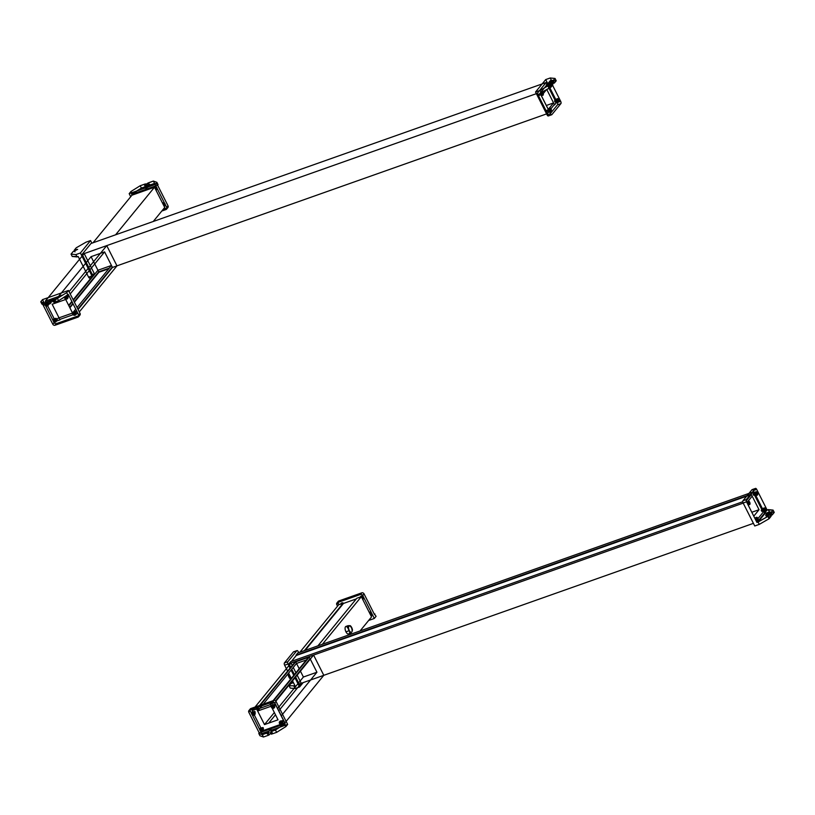 <?xml version="1.0" encoding="UTF-8"?>
<svg xmlns="http://www.w3.org/2000/svg" width="815" height="815" viewBox="0 0 815 815"><rect width="100%" height="100%" fill="white"/><g stroke="black" fill="none" stroke-linecap="round" stroke-linejoin="round"><path stroke-width="1.22" d="M154.504 187.226L115.587 234.802L93.042 242.778L131.949 195.203L154.504 187.226L164.722 207.468L153.261 221.486L164.722 207.468L154.504 187.226L131.949 195.203L93.042 242.778L115.587 234.802L154.504 187.226M75.877 254.596L77.058 256.929L72.229 256.46L71.058 254.117L75.877 254.596L80.39 252.996L91.983 275.959L88.601 277.151L78.189 256.531L77.058 256.929L75.877 254.596L71.058 254.117L73.044 251.682L76.895 249.431L74.226 250.246L76.213 247.811L86.044 242.157L76.213 247.811L74.196 250.317L77.649 249.359L73.044 251.682L71.058 254.117L72.229 256.46L78.189 256.531L88.601 277.151L91.983 275.959A1.793 0.825 70.5 0 0 92.604 276.774A1.793 0.825 -109.5 0 1 91.983 275.959L80.39 252.996L90.557 240.557L86.044 242.157L90.557 240.557L91.881 243.196L90.557 240.557L80.39 252.996L75.877 254.596M89.976 277.997A1.793 0.825 -109.5 0 1 89.793 278.129A1.793 0.825 -109.5 0 1 88.601 277.151A1.793 0.825 70.5 0 0 89.976 277.997M74.776 250.949L74.45 250.297L74.776 250.949M74.603 251.01L74.267 250.337M90.974 243.512L546.121 82.529L537.279 93.348L82.132 254.321L90.974 243.512L82.132 254.321L537.279 93.348L547.497 113.58L111.737 267.707L547.497 113.58L549.269 111.421L541.405 95.854L546.712 89.365L554.577 104.931L553.854 105.186L556.339 102.772L546.121 82.529L90.974 243.512M92.36 274.563L82.132 254.321L92.36 274.563L95.243 273.545L92.36 274.563M108.772 268.756L98.208 272.495L108.772 268.756M537.279 93.348L546.121 82.529L556.339 102.772L554.577 104.931L546.712 89.365L541.405 95.854L549.269 111.421L547.497 113.58L537.279 93.348M553.558 102.924L546.274 105.502L553.558 102.924L548.25 109.414L549.076 111.034L554.383 104.544L553.558 102.924L554.383 104.544L549.076 111.034L548.25 109.414L553.558 102.924M550.217 77.985L551.388 80.318L556.217 80.797L555.035 78.454L550.217 77.985L545.704 79.585L548.831 85.769L545.704 79.585L535.536 92.013L540.039 90.424L549.88 84.76L551.062 87.103L541.221 92.757L540.039 90.424L541.221 92.757L540.101 93.154L550.512 113.784L547.13 114.976L535.536 92.013L547.13 114.976L550.512 113.784A1.793 0.825 70.5 0 0 551.704 114.752A1.793 0.825 70.5 0 0 551.887 114.62L560.883 103.627L557.501 104.819L550.033 113.957L557.501 104.819L560.883 103.627A1.793 0.825 70.5 0 0 560.689 101.345L552.438 85.015L560.689 101.345L557.307 102.547L560.689 101.345A1.793 0.825 -109.5 0 1 560.883 103.627L551.887 114.62A1.793 0.825 -109.5 0 1 550.512 113.784L540.101 93.154L550.268 80.716L551.388 80.318L550.217 77.985L555.035 78.454L553.049 80.889L549.198 83.15L551.867 82.335L549.88 84.76L540.039 90.424L535.536 92.013L545.704 79.585L550.217 77.985M548.505 115.812A1.793 0.825 -109.5 0 1 548.322 115.954A1.793 0.825 -109.5 0 1 547.13 114.976A1.793 0.825 70.5 0 0 548.505 115.812M550.818 81.806L550.268 80.716L550.818 81.806M548.974 86.054L557.307 102.547A1.793 0.825 -109.5 0 1 557.501 104.819A1.793 0.825 70.5 0 0 557.307 102.547L548.974 86.054M538.654 94.183L539.245 95.345L538.654 94.183L539.245 95.345L540.905 94.764L539.245 95.345L538.654 94.183L540.314 93.593L538.654 94.183M546.814 110.331L547.405 111.502L546.814 110.331L547.405 111.502L549.066 110.911L547.405 111.502L546.814 110.331L548.475 109.75L546.814 110.331M554.475 100.958L555.066 102.13L554.475 100.958L555.066 102.13L557.735 101.182L557.144 100.021L554.475 100.958L557.144 100.021L557.735 101.182L555.066 102.13L554.475 100.958M546.315 84.811L546.906 85.983L546.315 84.811L546.906 85.983L549.147 85.188L546.906 85.983L546.315 84.811L548.984 83.864L546.315 84.811M541.323 93.236L541.914 94.408L541.323 93.236M549.351 85.066L548.984 83.864L549.351 85.066M550.074 110.555L549.483 109.393L550.074 110.555M551.276 111.278A1.793 0.825 70.5 0 0 551.083 108.996A1.793 0.825 70.5 0 0 549.707 108.161A1.793 0.825 70.5 0 0 549.901 110.443A1.793 0.825 70.5 0 0 551.276 111.278A1.793 0.825 -109.5 0 1 549.901 110.443A1.793 0.825 -109.5 0 1 549.707 108.161L548.994 108.415A1.793 0.825 70.5 0 0 549.188 110.697A1.793 0.825 70.5 0 0 550.563 111.533L551.276 111.278L550.563 111.533A1.793 0.825 70.5 0 0 550.37 109.251A1.793 0.825 70.5 0 0 548.994 108.415L549.707 108.161A1.793 0.825 -109.5 0 1 551.083 108.996A1.793 0.825 -109.5 0 1 551.276 111.278M543.116 95.121A1.793 0.825 70.5 0 0 542.922 92.849A1.793 0.825 70.5 0 0 541.547 92.013A1.793 0.825 70.5 0 0 541.741 94.285A1.793 0.825 70.5 0 0 543.116 95.121A1.793 0.825 -109.5 0 1 541.741 94.285A1.793 0.825 -109.5 0 1 541.547 92.013L540.834 92.268A1.793 0.825 70.5 0 0 540.63 92.961A1.793 0.825 -109.5 0 1 540.834 92.268L541.547 92.013A1.793 0.825 -109.5 0 1 542.922 92.849A1.793 0.825 -109.5 0 1 543.116 95.121L542.403 95.375L543.116 95.121M558.937 101.906A1.793 0.825 70.5 0 0 558.744 99.634A1.793 0.825 70.5 0 0 557.368 98.788A1.793 0.825 70.5 0 0 557.562 101.07A1.793 0.825 70.5 0 0 558.937 101.906A1.793 0.825 -109.5 0 1 557.562 101.07A1.793 0.825 -109.5 0 1 557.368 98.788L556.655 99.043A1.793 0.825 70.5 0 0 556.849 101.325A1.793 0.825 70.5 0 0 558.224 102.16L558.937 101.906L558.224 102.16A1.793 0.825 70.5 0 0 558.03 99.878A1.793 0.825 70.5 0 0 556.655 99.043L557.368 98.788A1.793 0.825 -109.5 0 1 558.744 99.634A1.793 0.825 -109.5 0 1 558.937 101.906M550.777 85.758A1.793 0.825 70.5 0 0 550.889 85.555A1.793 0.825 -109.5 0 1 550.777 85.758A1.793 0.825 -109.5 0 1 550.156 85.82A1.793 0.825 70.5 0 0 550.777 85.758L550.064 86.003L550.777 85.758M549.015 83.201A1.793 0.825 70.5 0 0 549.269 84.607A1.793 0.825 -109.5 0 1 549.015 83.201M548.994 108.415A1.793 0.825 -109.5 0 1 550.37 109.251A1.793 0.825 -109.5 0 1 550.563 111.533A1.793 0.825 -109.5 0 1 549.188 110.697A1.793 0.825 -109.5 0 1 548.994 108.415M548.495 82.896A1.793 0.825 70.5 0 0 548.943 85.595A1.793 0.825 -109.5 0 1 548.495 82.896L548.495 82.896A1.793 0.825 -109.5 0 1 548.811 82.733A1.793 0.825 70.5 0 0 548.495 82.896M549.381 86.033A1.793 0.825 70.5 0 0 550.064 86.003A1.793 0.825 70.5 0 0 550.176 85.809A1.793 0.825 -109.5 0 1 550.064 86.003A1.793 0.825 -109.5 0 1 549.381 86.033M542.403 95.375A1.793 0.825 70.5 0 0 542.209 93.104A1.793 0.825 70.5 0 0 540.834 92.268A1.793 0.825 -109.5 0 1 542.209 93.104A1.793 0.825 -109.5 0 1 542.403 95.375M556.655 99.043A1.793 0.825 -109.5 0 1 558.03 99.878A1.793 0.825 -109.5 0 1 558.224 102.16A1.793 0.825 -109.5 0 1 556.849 101.325A1.793 0.825 -109.5 0 1 556.655 99.043M557.144 100.021L557.735 101.182L557.144 100.021M552.427 83.843L551.643 82.284L549.198 83.15L549.982 84.709L552.427 83.843L549.982 84.709L549.198 83.15L552.519 81.205L553.314 82.763L552.326 83.11L553.314 82.763L552.519 81.205L555.035 78.454L556.217 80.797L554.445 82.957L553.049 80.889L553.833 82.447L553.314 82.763L554.057 82.172L554.19 83.11L552.601 83.67L554.19 83.11L553.793 82.335L554.445 82.957L556.217 80.797L550.268 80.716L540.101 93.154L551.062 87.103L549.88 84.76L551.867 82.335L552.652 83.884L551.643 82.284L552.427 83.843M549.728 84.2L549.982 84.709L549.728 84.2M549.035 85.249A2.241 0.54 153.2 0 1 549.626 83.996A2.241 0.54 -26.8 0 0 549.035 85.249M550.39 84.556A2.241 0.54 -26.8 0 0 548.811 85.84A2.241 0.54 -26.8 0 0 550.084 85.84L549.687 85.066L552.438 84.159L552.825 84.933L551.062 87.103L552.825 84.933L552.315 84.139L549.687 85.066L550.084 85.84L552.713 84.913L550.084 85.84A2.241 0.54 153.2 0 1 548.811 85.84A2.241 0.54 153.2 0 1 550.39 84.556M552.315 84.139L552.825 84.933L552.315 84.139M167.32 207.927A1.793 1.538 -140.7 0 0 168.033 205.828L157.611 185.209L131.684 194.378L132.081 195.162L130.94 191.505L132.122 193.838L141.392 188.061L140.211 185.728L130.94 191.505L129.178 193.664L130.716 196.71L129.178 193.664L155.105 184.496L156.877 182.326L153.363 181.073L154.544 183.406L158.059 184.669L156.877 182.326L158.059 184.669L157.611 185.209L168.033 205.828L166.708 207.458L155.105 184.496L166.708 207.458L168.033 205.828A1.793 1.538 39.3 0 1 167.921 207.499L166.596 209.129A1.793 1.538 -140.7 0 0 166.708 207.458A1.793 1.538 39.3 0 1 165.995 209.547A1.793 1.538 -140.7 0 0 166.596 209.129M166.892 208.446L165.995 209.547L166.892 208.446M161.818 211.024L165.995 209.547L161.818 211.024M166.892 208.07L163.143 209.394L166.892 208.07M155.482 189.182A0.672 0.581 -140.7 0 0 154.901 188.02A0.672 0.581 39.3 0 1 155.482 189.182M163.642 205.329A0.672 0.581 -140.7 0 0 163.061 204.168A0.672 0.581 39.3 0 1 163.642 205.329M164.345 205.991A1.793 1.538 39.3 0 1 164.019 206.063A1.793 1.538 -140.7 0 0 165.068 203.903A1.793 1.538 -140.7 0 0 162.776 202.874A1.793 1.538 39.3 0 1 164.345 205.991L164.345 205.991M156.195 189.834A1.793 1.538 39.3 0 1 155.859 189.915A1.793 1.538 -140.7 0 0 156.908 187.745A1.793 1.538 -140.7 0 0 154.616 186.727A1.793 1.538 39.3 0 1 156.195 189.834L156.195 189.834M153.821 187.47A1.793 1.538 39.3 0 1 154.616 186.727L154.341 187.063A1.793 1.538 39.3 0 1 155.981 190.16A1.793 1.538 -140.7 0 0 154.341 187.063L154.616 186.727A1.793 1.538 -140.7 0 0 153.821 187.47M134.271 194.388A1.793 1.538 39.3 0 1 136.268 193.675A1.793 1.538 -140.7 0 0 135.076 193.634L134.791 193.98A1.793 1.538 39.3 0 1 135.606 193.909A1.793 1.538 -140.7 0 0 134.791 193.98L135.076 193.634A1.793 1.538 -140.7 0 0 134.271 194.388M162.562 203.2A1.793 1.538 39.3 0 1 164.131 206.307A1.793 1.538 -140.7 0 0 162.562 203.2M134.169 194.418A1.793 1.538 39.3 0 1 134.791 193.98A1.793 1.538 -140.7 0 0 134.169 194.418M153.719 187.511A1.793 1.538 39.3 0 1 154.341 187.063A1.793 1.538 -140.7 0 0 153.719 187.511M147.77 183.181L153.363 181.073L156.877 182.326L155.105 184.496L129.178 193.664L130.94 191.505L140.211 185.728L145.284 183.935L144.55 185.148L147.77 183.181L146.812 184.353L147.596 185.912L148.554 184.74L147.77 183.181L148.554 184.74L147.596 185.912L146.812 184.353L144.55 185.148L145.539 183.915L140.211 185.728L141.392 188.061L144.632 186.91L141.392 188.061L131.684 194.378L157.611 185.209L158.059 184.669L154.544 183.406L153.363 181.073L148.289 182.866L149.074 184.424L148.554 184.74L149.634 184.231L149.074 184.424L148.289 182.866L147.77 183.181M145.335 186.706L144.693 185.423L145.335 186.706L147.596 185.912L145.335 186.706L146.292 185.535L145.335 186.706M145.997 184.944L146.292 185.535L145.997 184.944M148.35 185.647A2.241 0.54 153.2 0 1 145.732 187.216A2.241 0.54 153.2 0 1 144.591 186.971L144.978 187.756A2.241 0.54 -26.8 0 0 146.119 187.99A2.241 0.54 -26.8 0 0 148.738 186.421L148.35 185.647L149.634 184.231L150.031 185.005L154.544 183.406L149.766 185.158L149.379 184.384L148.35 185.647L148.738 186.421L149.766 185.158L148.738 186.421A2.241 0.54 153.2 0 1 146.119 187.99A2.241 0.54 153.2 0 1 144.978 187.756L145.131 186.309L144.591 186.971A2.241 0.54 -26.8 0 0 145.732 187.216A2.241 0.54 -26.8 0 0 148.35 185.647M145.63 186.961L144.978 187.756L145.63 186.961M149.379 184.384L150.031 185.005L149.379 184.384M63.03 294.898L45.294 301.173L84.2 253.597L106.745 245.621L69.071 291.689L106.745 245.621L116.973 265.853L112.46 267.452L104.595 251.886L91.066 256.674L98.931 272.241L74.399 302.233L98.931 272.241L91.066 256.674L55.104 300.654L91.066 256.674L104.595 251.886L70.212 293.94L104.595 251.886L112.46 267.452L78.077 309.506L112.46 267.452L116.973 265.853L79.3 311.931L116.973 265.853L106.745 245.621L84.2 253.597L45.294 301.173L55.512 321.405L58.802 317.392L55.512 321.405L60.025 319.816L52.16 304.25L65.689 299.462L68.888 295.56L65.689 299.462L73.554 315.028L76.742 311.126L73.554 315.028L77.934 313.48L73.554 315.028L65.689 299.462L52.16 304.25L60.025 319.816L55.512 321.405L45.294 301.173L63.03 294.898M68.664 305.34L71.852 301.438L68.664 305.34M73.177 299.808L94.418 273.83L84.2 253.597L94.418 273.83L73.177 299.808M69.886 307.754L73.075 303.852L69.886 307.754M95.243 273.545L94.418 273.83L95.243 273.545M111.461 265.466L97.932 270.254L98.737 271.853L109.302 268.115L98.737 271.853L74.206 301.845L98.737 271.853L97.932 270.254L73.401 300.246L97.932 270.254L111.461 265.466L112.266 267.065L111.461 265.466L77.068 307.52L111.461 265.466M72.555 313.041L75.744 309.14L72.555 313.041L59.026 317.83L59.831 319.429L73.36 314.641L72.555 313.041L73.36 314.641L76.549 310.739L73.36 314.641L59.831 319.429L59.026 317.83L72.555 313.041M112.266 267.065L77.873 309.109L112.266 267.065M72.881 303.465L69.683 307.367L72.881 303.465M72.077 301.876L68.878 305.778L72.077 301.876M79.33 315.507A1.793 1.538 -140.7 0 0 80.053 313.418L68.45 290.456L66.687 292.616L67.859 294.948L58.599 300.725L57.417 298.392L66.687 292.616L68.45 290.456L80.053 313.418L78.729 315.038L68.307 294.409L67.859 294.948L66.687 292.616L57.417 298.392L52.343 300.185L53.077 298.973L50.825 299.767L49.338 301.255L44.265 303.048L45.446 305.38L41.932 304.127L40.75 301.795L44.265 303.048L40.75 301.795L41.932 304.127L42.37 303.588L52.792 324.217L54.116 322.587L42.523 299.625L40.75 301.795L42.523 299.625L54.116 322.587L52.792 324.217A1.793 1.538 -140.7 0 0 55.084 325.236L56.408 323.616A1.793 1.538 39.3 0 1 54.116 322.587A1.793 1.538 -140.7 0 0 56.408 323.616L55.084 325.236L78.006 317.127L78.902 316.037L78.006 317.127A1.793 1.538 -140.7 0 0 78.729 315.038L80.053 313.418A1.793 1.538 39.3 0 1 79.941 315.089L78.617 316.709M78.912 315.66L56.408 323.616L78.912 315.66M68.45 290.456L42.523 299.625L68.45 290.456M47.586 302.192A0.672 0.581 39.3 0 1 48.167 303.363A0.672 0.581 39.3 0 1 47.586 302.192A0.672 0.581 -140.7 0 0 48.167 303.363L47.127 304.647A0.672 0.581 39.3 0 1 46.537 303.475L47.586 302.192L46.537 303.475A0.672 0.581 39.3 0 1 47.127 304.647L48.167 303.363A0.672 0.581 -140.7 0 0 47.586 302.192M55.736 318.349A0.672 0.581 39.3 0 1 56.327 319.511A0.672 0.581 39.3 0 1 55.736 318.349A0.672 0.581 -140.7 0 0 56.327 319.511L55.288 320.794A0.672 0.581 39.3 0 1 54.697 319.623L55.736 318.349L54.697 319.623A0.672 0.581 39.3 0 1 55.288 320.794L56.327 319.511A0.672 0.581 -140.7 0 0 55.736 318.349M75.286 311.432A0.672 0.581 39.3 0 1 75.877 312.603A0.672 0.581 39.3 0 1 75.286 311.432A0.672 0.581 -140.7 0 0 75.877 312.603L74.827 313.887A0.672 0.581 39.3 0 1 74.236 312.716L75.286 311.432L74.236 312.716A0.672 0.581 39.3 0 1 74.827 313.887L75.877 312.603A0.672 0.581 -140.7 0 0 75.286 311.432M67.38 295.254A0.672 0.581 39.3 0 1 67.716 296.446A0.672 0.581 39.3 0 1 66.81 295.611A0.672 0.581 -140.7 0 0 67.716 296.446L66.667 297.73A0.672 0.581 39.3 0 1 66.076 296.558A0.672 0.581 39.3 0 1 66.667 297.73L67.716 296.446A0.672 0.581 -140.7 0 0 67.38 295.254M52.904 301.693L52.119 300.144L53.128 301.744L54.615 300.256L55.002 301.041L54.615 300.256A2.241 0.54 -26.8 0 0 53.586 299.981A2.241 0.54 153.2 0 1 54.615 300.256L53.566 301.56L54.085 302.324L58.599 300.725L54.085 302.324L52.343 300.185L57.417 298.392L58.599 300.725L68.307 294.409L78.729 315.038A1.793 1.538 39.3 0 1 78.006 317.127L55.084 325.236A1.793 1.538 39.3 0 1 52.792 324.217L42.37 303.588L49.868 300.939L53.077 298.973L52.16 300.226M53.433 299.676L57.896 298.096L53.433 299.676M55.491 322.108A1.793 1.538 -140.7 0 0 53.922 319.001A1.793 1.538 -140.7 0 0 55.491 322.108A1.793 1.538 39.3 0 1 53.922 319.001L54.198 318.655A1.793 1.538 -140.7 0 0 55.777 321.772L55.777 321.772A1.793 1.538 -140.7 0 0 54.198 318.655L53.922 319.001A1.793 1.538 39.3 0 1 55.491 322.108M47.331 305.961A1.793 1.538 -140.7 0 0 45.762 302.844A1.793 1.538 -140.7 0 0 47.331 305.961A1.793 1.538 39.3 0 1 45.762 302.844L46.048 302.497A1.793 1.538 -140.7 0 0 47.616 305.615L47.616 305.615A1.793 1.538 -140.7 0 0 46.048 302.497L45.762 302.844A1.793 1.538 39.3 0 1 47.331 305.961M75.041 315.201A1.793 1.538 -140.7 0 0 73.462 312.084A1.793 1.538 -140.7 0 0 75.041 315.201A1.793 1.538 39.3 0 1 73.462 312.084L73.747 311.738A1.793 1.538 -140.7 0 0 75.316 314.855L75.316 314.855A1.793 1.538 -140.7 0 0 73.747 311.738L73.462 312.084A1.793 1.538 39.3 0 1 75.041 315.201M66.881 299.044A1.793 1.538 -140.7 0 0 66.321 295.916A1.793 1.538 39.3 0 1 66.881 299.044A1.793 1.538 39.3 0 1 64.405 297.108A1.793 1.538 -140.7 0 0 66.881 299.044L66.881 299.044M54.198 318.655A1.793 1.538 39.3 0 1 55.777 321.772A1.793 1.538 39.3 0 1 54.198 318.655M54.697 319.623A0.672 0.581 -140.7 0 0 55.288 320.794A0.672 0.581 -140.7 0 0 54.697 319.623M64.68 296.935A1.793 1.538 -140.7 0 0 67.156 298.708A1.793 1.538 -140.7 0 0 66.779 295.631A1.793 1.538 39.3 0 1 67.156 298.708A1.793 1.538 39.3 0 1 64.68 296.935M66.076 296.558A0.672 0.581 -140.7 0 0 66.667 297.73A0.672 0.581 -140.7 0 0 66.076 296.558M46.048 302.497A1.793 1.538 39.3 0 1 47.616 305.615A1.793 1.538 39.3 0 1 46.048 302.497M46.537 303.475A0.672 0.581 -140.7 0 0 47.127 304.647A0.672 0.581 -140.7 0 0 46.537 303.475M73.747 311.738A1.793 1.538 39.3 0 1 75.316 314.855A1.793 1.538 39.3 0 1 73.747 311.738M74.236 312.716A0.672 0.581 -140.7 0 0 74.827 313.887A0.672 0.581 -140.7 0 0 74.236 312.716M50.652 302.497L49.858 300.939L41.932 304.127L45.446 305.38L44.265 303.048L49.338 301.255L50.123 302.803L51.61 301.326L49.562 303.007L50.123 302.803L49.338 301.255L49.858 300.939L50.652 302.497M53.861 300.521L53.077 298.973L53.861 300.521L53.026 301.54L53.861 300.521M52.364 300.755L51.61 301.326L52.364 300.755M51.467 301.051A2.241 0.54 153.2 0 1 52.272 300.562A2.241 0.54 -26.8 0 0 51.467 301.051M55.002 301.041A2.241 0.54 -26.8 0 0 54.778 300.582A2.241 0.54 153.2 0 1 55.002 301.041L54.035 302.222L55.002 301.041M54.279 300.674A2.241 0.54 -26.8 0 0 53.535 300.929A2.241 0.54 153.2 0 1 54.279 300.674M50.021 302.61L49.959 303.781L45.446 305.38L50.214 303.628L51.253 302.365L49.959 303.781L50.021 302.61M360.087 630.932L371.548 616.914L360.087 630.932M338.775 604.659L299.869 652.234L338.775 604.659L343.288 603.059L304.382 650.635L299.869 652.234L304.382 650.635L343.482 603.446L338.775 604.659M356.817 598.271L317.911 645.847L356.817 598.271L361.33 596.682L322.424 644.258L317.911 645.847L322.424 644.258L361.33 596.682L371.548 616.914L361.33 596.682L356.817 598.271M305.105 650.38L343.482 603.446L356.287 598.923L343.482 603.446L305.105 650.38M293.909 686.23L295.091 688.563L290.262 688.094L289.091 685.751L295.04 685.823L292.29 680.382L295.04 685.823L289.091 685.751L290.262 688.094L295.091 688.563L293.909 686.23M291.485 678.793L288.622 673.119L291.485 678.793M287.817 671.519L284.618 665.203L288.001 664.001L290.283 668.514L288.001 664.001L284.618 665.203A1.793 0.825 -109.5 0 1 284.425 662.921L287.807 661.729A1.793 0.825 70.5 0 0 288.001 664.001A1.793 0.825 -109.5 0 1 287.807 661.729L284.425 662.921L293.41 651.929L296.792 650.737L287.807 661.729L296.792 650.737L293.41 651.929A1.793 0.825 -109.5 0 1 293.604 651.796A1.793 0.825 -109.5 0 1 293.828 651.776A1.793 0.825 70.5 0 0 293.41 651.929L284.425 662.921A1.793 0.825 70.5 0 0 284.618 665.203L287.817 671.519M299.604 686.964L295.091 688.563L299.604 686.964L294.755 677.377L299.604 686.964L303.17 682.603L299.604 686.964M291.087 670.103L293.95 675.778L291.087 670.103M298.708 652.642L298.168 651.572A1.793 0.825 70.5 0 0 296.986 650.594A1.793 0.825 70.5 0 0 296.792 650.737A1.793 0.825 -109.5 0 1 298.168 651.572L298.708 652.642M292.748 681.279L292.982 682.41L292.748 681.279M292.85 682.41L292.504 681.656L292.87 682.389M290.853 683.591L289.091 685.751L290.853 683.591L293.42 682.624L290.853 683.591M288.826 674.199L291.271 679.048L288.826 674.199M290.12 676.766L289.152 677.102A4.513 2.078 -109.5 0 1 288.174 673.659A4.513 2.078 70.5 0 0 289.152 677.102L288.928 677.061A4.065 1.875 -109.5 0 1 288.041 673.832A4.065 1.875 70.5 0 0 288.928 677.061A4.065 1.875 70.5 0 0 290.7 679.139A4.065 1.875 -109.5 0 1 290.497 679.027A4.065 1.875 -109.5 0 1 288.928 677.061L289.152 677.102A4.513 2.078 70.5 0 0 290.904 679.292A4.513 2.078 70.5 0 0 291.016 679.364A4.513 2.078 -109.5 0 1 289.152 677.102L290.12 676.766M299.187 684.019L753.417 523.352L299.187 684.019L295.417 676.562L299.187 684.019M756.126 520.826L763.176 512.217L752.948 491.985L297.801 652.958L752.948 491.985L751.175 494.145L296.028 655.128L297.801 652.958L296.028 655.128L751.175 494.145L759.04 509.711L751.807 512.268L759.04 509.711L753.773 516.16L759.04 509.711L751.175 494.145L752.948 491.985L763.176 512.217L756.126 520.826M296.232 655.515L291.454 661.352L296.232 655.515L751.379 494.532L746.194 500.868L751.379 494.532L296.232 655.515M742.771 501.734L290.731 661.617L742.771 501.734M288.958 663.777L290.731 661.617L288.958 663.777L743.198 503.12L288.958 663.777L290.945 667.699L288.958 663.777M294.612 674.963L291.75 669.288L294.612 674.963M752.194 496.152L751.379 494.532L752.194 496.152L746.927 502.6L752.194 496.152M759.254 524.391L758.082 522.058L767.913 516.394L769.095 518.737L759.254 524.391L754.751 525.981L743.148 503.018L746.53 501.826L756.952 522.456L758.082 522.058L759.254 524.391L769.095 518.737L771.082 516.303L768.29 517.158L770.858 516.252L770.165 514.897L771.102 516.231L769.095 518.737L767.913 516.394L769.676 514.234L771.082 516.303L770.318 514.673L769.564 514.214L766.935 515.141A2.241 0.54 153.2 0 1 765.794 514.907A2.241 0.54 153.2 0 1 768.413 513.338L771.041 512.411L771.734 515.172L774.25 512.431L773.068 510.088L768.25 509.62L769.431 511.952L774.25 512.431L769.431 511.952L768.25 509.62L767.119 510.017L756.697 489.387L753.315 490.589L764.918 513.552L769.431 511.952L764.918 513.552L753.315 490.589L756.697 489.387A1.793 0.825 70.5 0 0 755.515 488.419A1.793 0.825 70.5 0 0 755.322 488.552L751.939 489.754A1.793 0.825 -109.5 0 1 752.133 489.611A1.793 0.825 -109.5 0 1 753.315 490.589A1.793 0.825 70.5 0 0 751.939 489.754L755.322 488.552L746.336 499.544L742.954 500.746L751.939 489.754L742.954 500.746L746.336 499.544A1.793 0.825 70.5 0 0 746.53 501.826L743.148 503.018A1.793 0.825 -109.5 0 1 742.954 500.746A1.793 0.825 70.5 0 0 743.148 503.018L754.751 525.981L759.254 524.391M757.919 522.109L764.918 513.552L757.919 522.109M761.801 511.382L761.21 510.221L761.801 511.382L761.21 510.221L763.879 509.273L764.46 510.445L761.801 511.382L764.46 510.445L763.879 509.273L761.21 510.221L761.801 511.382M753.641 495.235L753.05 494.063L753.641 495.235L753.05 494.063L755.719 493.126L756.31 494.287L753.641 495.235L756.31 494.287L755.719 493.126L753.05 494.063L753.641 495.235M756.799 519.807L755.8 520.164L756.799 519.807L756.208 518.646L756.799 519.807L756.208 518.646L755.21 519.002L756.208 518.646L756.799 519.807M748.639 503.66L747.64 504.016L748.639 503.66L748.048 502.488L748.639 503.66L748.048 502.488L747.049 502.845L748.048 502.488L748.639 503.66M746.53 501.826A1.793 0.825 -109.5 0 1 746.336 499.544L755.322 488.552A1.793 0.825 -109.5 0 1 756.697 489.387L767.119 510.017L756.952 522.456L746.53 501.826M755.943 491.893A1.793 0.825 70.5 0 0 756.137 494.175A1.793 0.825 70.5 0 0 757.512 495.011A1.793 0.825 70.5 0 0 757.318 492.729A1.793 0.825 70.5 0 0 755.943 491.893A1.793 0.825 -109.5 0 1 757.318 492.729A1.793 0.825 -109.5 0 1 757.512 495.011L756.799 495.265A1.793 0.825 70.5 0 0 756.595 492.983A1.793 0.825 70.5 0 0 755.22 492.148L755.943 491.893L755.22 492.148A1.793 0.825 70.5 0 0 755.423 494.43A1.793 0.825 70.5 0 0 756.799 495.265L757.512 495.011A1.793 0.825 -109.5 0 1 756.137 494.175A1.793 0.825 -109.5 0 1 755.943 491.893M764.093 508.051A1.793 0.825 70.5 0 0 764.297 510.322A1.793 0.825 70.5 0 0 765.672 511.158A1.793 0.825 70.5 0 0 765.468 508.886A1.793 0.825 70.5 0 0 764.093 508.051A1.793 0.825 -109.5 0 1 765.468 508.886A1.793 0.825 -109.5 0 1 765.672 511.158L764.959 511.413A1.793 0.825 70.5 0 0 764.755 509.141A1.793 0.825 70.5 0 0 763.38 508.305L764.093 508.051L763.38 508.305A1.793 0.825 70.5 0 0 763.584 510.577A1.793 0.825 70.5 0 0 764.959 511.413L765.672 511.158A1.793 0.825 -109.5 0 1 764.297 510.322A1.793 0.825 -109.5 0 1 764.093 508.051M748.272 501.266A1.793 0.825 70.5 0 0 748.476 503.548A1.793 0.825 70.5 0 0 749.851 504.383A1.793 0.825 70.5 0 0 749.647 502.101A1.793 0.825 70.5 0 0 748.272 501.266A1.793 0.825 -109.5 0 1 749.647 502.101A1.793 0.825 -109.5 0 1 749.851 504.383L749.138 504.638A1.793 0.825 70.5 0 0 748.934 502.356A1.793 0.825 70.5 0 0 747.559 501.52L748.272 501.266L747.559 501.52A1.793 0.825 70.5 0 0 747.752 503.792A1.793 0.825 70.5 0 0 749.138 504.638L749.851 504.383A1.793 0.825 -109.5 0 1 748.476 503.548A1.793 0.825 -109.5 0 1 748.272 501.266M756.432 517.423A1.793 0.825 70.5 0 0 756.626 519.695A1.793 0.825 70.5 0 0 758.011 520.53A1.793 0.825 70.5 0 0 757.807 518.259A1.793 0.825 70.5 0 0 756.432 517.423A1.793 0.825 -109.5 0 1 757.807 518.259A1.793 0.825 -109.5 0 1 758.011 520.53L757.288 520.785A1.793 0.825 70.5 0 0 757.094 518.503A1.793 0.825 70.5 0 0 755.719 517.668L756.432 517.423L755.719 517.668A1.793 0.825 70.5 0 0 755.913 519.95A1.793 0.825 70.5 0 0 757.288 520.785L758.011 520.53A1.793 0.825 -109.5 0 1 756.626 519.695A1.793 0.825 -109.5 0 1 756.432 517.423M756.799 495.265A1.793 0.825 -109.5 0 1 755.423 494.43A1.793 0.825 -109.5 0 1 755.22 492.148A1.793 0.825 -109.5 0 1 756.595 492.983A1.793 0.825 -109.5 0 1 756.799 495.265M756.31 494.287L755.719 493.126L756.31 494.287M757.288 520.785A1.793 0.825 -109.5 0 1 755.913 519.95A1.793 0.825 -109.5 0 1 755.719 517.668A1.793 0.825 -109.5 0 1 757.094 518.503A1.793 0.825 -109.5 0 1 757.288 520.785M764.959 511.413A1.793 0.825 -109.5 0 1 763.584 510.577A1.793 0.825 -109.5 0 1 763.38 508.305A1.793 0.825 -109.5 0 1 764.755 509.141A1.793 0.825 -109.5 0 1 764.959 511.413M764.46 510.445L763.879 509.273L764.46 510.445M749.138 504.638A1.793 0.825 -109.5 0 1 747.752 503.792A1.793 0.825 -109.5 0 1 747.559 501.52A1.793 0.825 -109.5 0 1 748.934 502.356A1.793 0.825 -109.5 0 1 749.138 504.638M770.745 515.518L771.734 515.172L770.745 515.518M768.504 514.479L770.949 513.613L768.504 514.479M767.73 515.783L768.413 517.118L767.73 515.783M769.696 514.204L770.083 514.978L767.333 515.926A2.241 0.54 153.2 0 1 766.701 515.223A2.241 0.54 -26.8 0 0 767.333 515.926L766.935 515.141L767.333 515.926L769.961 514.988L769.564 514.214L770.073 515.019M768.8 514.122L771.438 513.185L768.8 514.122M771.693 513.032L771.306 512.258L773.068 510.088L774.25 512.431L772.263 514.856L771.041 512.411L768.413 513.338A2.241 0.54 -26.8 0 0 765.794 514.907A2.241 0.54 -26.8 0 0 766.935 515.141L769.676 514.234L767.913 516.394L756.952 522.456L767.119 510.017L773.068 510.088L771.041 512.411L771.693 513.032M770.949 513.613L771.479 513.307L772.263 514.856L771.734 515.172L770.949 513.613M376.092 616.303L374.044 613.654L376.092 616.303L374.319 618.463L362.726 595.5L364.05 593.88L374.472 614.5L374.91 613.96L374.472 614.5L364.05 593.88L362.726 595.5A1.793 1.538 -140.7 0 0 360.434 594.471L337.512 602.58A1.793 1.538 -140.7 0 0 336.789 604.669L337.542 606.166L336.789 604.669L338.113 603.049L336.789 604.669A1.793 1.538 39.3 0 1 337.512 602.58L338.836 600.961L337.512 602.58L360.434 594.471L361.758 592.851L360.434 594.471A1.793 1.538 39.3 0 1 362.726 595.5L374.319 618.463L368.645 620.47L374.319 618.463L376.092 616.303M371.426 612.717L372.598 615.05L370.906 615.641L372.577 615.04L371.396 612.707L369.725 613.298L371.426 612.717M336.901 602.998L338.225 601.378A1.793 1.538 39.3 0 1 338.836 600.961A1.793 1.538 -140.7 0 0 338.113 603.049L338.908 604.608L338.113 603.049A1.793 1.538 39.3 0 1 337.94 602.051M338.836 600.961L361.758 592.851A1.793 1.538 39.3 0 1 364.05 593.88A1.793 1.538 -140.7 0 0 361.758 592.851L338.836 600.961M370.377 614.591A0.672 0.581 -140.7 0 0 369.786 613.43A0.672 0.581 39.3 0 1 370.377 614.591M362.217 598.434A0.672 0.581 -140.7 0 0 361.626 597.273A0.672 0.581 39.3 0 1 362.217 598.434M370.957 615.743L372.649 615.152L370.957 615.743M341.801 602.896A1.793 1.538 39.3 0 1 343.696 603.375A1.793 1.538 -140.7 0 0 340.925 603.895A1.793 1.538 39.3 0 1 341.801 602.896L341.801 602.896M361.351 595.979A1.793 1.538 39.3 0 1 363.184 596.417A1.793 1.538 -140.7 0 0 360.464 596.988A1.793 1.538 39.3 0 1 361.351 595.979L361.351 595.979M363.826 597.68A1.793 1.538 39.3 0 1 362.583 599.168A1.793 1.538 -140.7 0 0 362.92 599.096L362.92 599.096A1.793 1.538 -140.7 0 0 363.826 597.68M369.511 612.136A1.793 1.538 39.3 0 1 371.345 612.574A1.793 1.538 -140.7 0 0 369.205 612.279A1.793 1.538 39.3 0 1 369.511 612.136L369.511 612.136M371.986 613.838A1.793 1.538 39.3 0 1 370.744 615.325A1.793 1.538 -140.7 0 0 371.08 615.244L371.08 615.244A1.793 1.538 -140.7 0 0 371.986 613.838M340.731 603.966A1.793 1.538 39.3 0 1 342.707 603.263A1.793 1.538 -140.7 0 0 340.731 603.966M369.297 612.452A1.793 1.538 39.3 0 1 370.866 615.559A1.793 1.538 -140.7 0 0 369.297 612.452M360.271 597.049A1.793 1.538 39.3 0 1 363.337 597.314A1.793 1.538 39.3 0 1 362.706 599.412A1.793 1.538 -140.7 0 0 361.065 596.325A1.793 1.538 -140.7 0 0 360.271 597.049M347.18 626.766A4.014 1.854 70.5 0 0 345.173 627.499A4.014 1.854 70.5 0 0 345.957 631.839A4.014 1.854 70.5 0 0 349.38 632.97M347.811 626.654A3.321 1.528 -109.5 0 1 348.586 627.092A3.321 1.528 70.5 0 0 347.811 626.654M350.47 632.603L350.256 633.357A4.014 1.854 70.5 0 0 350.613 633.316A4.014 1.854 70.5 0 0 351.357 632.308A4.014 1.854 -109.5 0 1 350.256 633.357L350.47 632.603A4.014 1.854 -109.5 0 1 349.044 630.749A4.014 1.854 70.5 0 0 350.47 632.603L349.869 631.421L350.47 632.603M352.172 630.83L352.498 630.107A4.014 1.854 70.5 0 0 351.683 627.519A4.014 1.854 70.5 0 0 350.256 625.675L348.29 625.686A4.014 1.854 70.5 0 0 347.934 625.737A4.014 1.854 70.5 0 0 347.109 627.122L348.229 628.161A4.014 1.854 70.5 0 0 349.044 630.749L345.957 631.839L349.044 630.749A4.014 1.854 -109.5 0 1 348.229 628.161L348.82 629.343A3.321 1.528 70.5 0 0 349.268 630.474A3.321 1.528 70.5 0 0 349.869 631.421A3.321 1.528 -109.5 0 1 349.268 630.474A3.321 1.528 -109.5 0 1 348.82 629.343L347.109 627.122A4.014 1.854 -109.5 0 1 348.29 625.686L350.256 625.675A4.014 1.854 -109.5 0 1 351.683 627.519A4.014 1.854 -109.5 0 1 352.498 630.107L351.907 628.936A3.321 1.528 70.5 0 0 351.448 627.805A3.321 1.528 70.5 0 0 350.858 626.857L350.256 625.675L350.858 626.857A3.321 1.528 -109.5 0 1 351.448 627.805A3.321 1.528 -109.5 0 1 351.907 628.936L352.172 630.83M350.613 633.316L348.616 634.019A4.014 1.854 -109.5 0 1 345.957 631.839A4.014 1.854 -109.5 0 1 345.937 626.44L347.934 625.737M347.496 627.438A3.321 1.528 -109.5 0 1 348.168 626.389A3.321 1.528 -109.5 0 1 348.637 626.378A3.321 1.528 70.5 0 0 347.496 627.438M348.576 626.246L348.29 625.686L348.576 626.246M349.268 630.474A3.321 1.528 -109.5 0 1 348.912 626.256A3.321 1.528 -109.5 0 1 351.448 627.805A3.321 1.528 -109.5 0 1 351.815 632.012A3.321 1.528 -109.5 0 1 349.268 630.474A3.321 1.528 70.5 0 0 351.469 632.267A3.321 1.528 70.5 0 0 351.448 627.805A3.321 1.528 70.5 0 0 349.258 626.002A3.321 1.528 70.5 0 0 349.268 630.474M323.799 675.309L301.255 683.286L278.771 710.772L301.255 683.286L296.925 674.718L301.255 683.286L323.799 675.309L284.893 722.885L323.799 675.309L313.581 655.066L275.877 701.165L313.581 655.066L323.799 675.309M275.49 714.786L268.675 723.109L275.49 714.786M262.338 730.861L284.893 722.885L274.838 702.968L284.893 722.885L262.338 730.861L252.12 710.619L262.338 730.861M296.12 673.129L293.257 667.454L296.12 673.129M292.442 665.855L291.026 663.043L252.12 710.619L291.026 663.043L295.539 661.454L256.633 709.03L252.12 710.619L256.633 709.03L295.539 661.454L299.4 669.105L295.539 661.454L291.026 663.043L292.442 665.855M300.215 670.704L303.404 677.02L277.64 708.52L303.404 677.02L316.933 672.232L281.307 715.794L316.933 672.232L309.068 656.666L270.162 704.241L278.027 719.808L264.498 724.596L256.633 709.03L264.498 724.596L274.349 712.534L264.498 724.596L278.027 719.808L270.162 704.241L309.068 656.666L313.581 655.066L309.068 656.666L316.933 672.232L303.404 677.02L300.215 670.704M274.492 702.703L270.162 704.241L274.492 702.703M271.161 706.228L257.632 711.006L256.827 709.417L270.356 704.629L271.161 706.228L270.356 704.629L256.827 709.417L295.733 661.841L309.262 657.053L310.067 658.652L275.572 700.829L310.067 658.652L309.262 657.053L273.789 700.431L309.262 657.053L295.733 661.841L256.827 709.417L257.632 711.006L296.538 663.43L295.733 661.841L296.538 663.43L257.632 711.006L271.161 706.228M270.886 703.987L272.465 702.051L270.886 703.987M307.102 659.702L296.538 663.43L307.102 659.702M248.921 710.588L250.246 708.968A1.793 1.538 39.3 0 1 250.847 708.541L249.522 710.171L250.847 708.541L273.779 700.442L272.454 702.061L273.779 700.442A1.793 1.538 39.3 0 1 276.061 701.46L274.737 703.08L276.061 701.46L287.664 724.423L285.902 726.583L284.72 724.25L285.902 726.583L276.631 732.359L275.45 730.026L285.158 723.71L274.737 703.08A1.793 1.538 -140.7 0 0 272.454 702.061L249.522 710.171A1.793 1.538 -140.7 0 0 248.809 712.259L250.134 710.629L261.737 733.602L261.177 734.274L261.737 733.602L250.134 710.629L248.809 712.259L259.231 732.889L258.783 733.429L259.965 735.762L258.783 733.429L262.298 734.682L263.479 737.015L259.965 735.762L263.479 737.015L268.553 735.222L270.794 733.164L269.072 734.906L268.288 733.347L269.245 732.176L268.288 733.347L269.072 734.906L268.553 735.222L263.479 737.015L262.298 734.682L266.811 733.082L268.553 735.222L267.768 733.663L268.288 733.347L267.208 733.867L266.811 733.082L268.104 731.666A2.241 0.54 153.2 0 1 270.723 730.097A2.241 0.54 153.2 0 1 271.864 730.332L272.251 731.116A2.241 0.54 -26.8 0 0 272.027 730.658A2.241 0.54 153.2 0 1 272.251 731.116L271.283 732.298L272.251 731.116L271.864 730.332L270.855 731.646M270.814 731.636L271.334 732.4L270.774 732.604L271.334 732.4L270.814 731.636L271.864 730.332A2.241 0.54 -26.8 0 0 270.723 730.097A2.241 0.54 -26.8 0 0 268.104 731.666L267.076 732.93L267.463 733.704L268.492 732.441L267.463 733.704L267.076 732.93L262.298 734.682L258.783 733.429L259.231 732.889L285.158 723.71L259.231 732.889L248.809 712.259A1.793 1.538 39.3 0 1 249.522 710.171L272.454 702.061A1.793 1.538 39.3 0 1 274.737 703.08L285.158 723.71L275.45 730.026L270.835 731.595L271.334 732.4L270.947 731.625L275.45 730.026L276.631 732.359L271.303 734.183L276.631 732.359L285.902 726.583L287.664 724.423L271.976 729.975L287.664 724.423L276.061 701.46A1.793 1.538 -140.7 0 0 273.779 700.442L250.847 708.541A1.793 1.538 -140.7 0 0 250.134 710.629A1.793 1.538 39.3 0 1 249.95 709.641M261.737 733.602L268.726 731.126L261.737 733.602M282.601 721.856A0.672 0.581 39.3 0 1 282.01 720.694A0.672 0.581 39.3 0 1 282.601 721.856A0.672 0.581 -140.7 0 0 282.01 720.694L280.971 721.968A0.672 0.581 39.3 0 1 281.552 723.139L282.601 721.856L281.552 723.139A0.672 0.581 39.3 0 1 280.971 721.968L282.01 720.694A0.672 0.581 -140.7 0 0 282.601 721.856M274.441 705.709A0.672 0.581 39.3 0 1 273.85 704.537A0.672 0.581 39.3 0 1 274.441 705.709A0.672 0.581 -140.7 0 0 273.85 704.537L272.811 705.821A0.672 0.581 39.3 0 1 273.402 706.982L274.441 705.709L273.402 706.982A0.672 0.581 39.3 0 1 272.811 705.821L273.85 704.537A0.672 0.581 -140.7 0 0 274.441 705.709M254.901 712.616A0.672 0.581 39.3 0 1 254.311 711.454A0.672 0.581 39.3 0 1 254.901 712.616A0.672 0.581 -140.7 0 0 254.311 711.454L253.261 712.728A0.672 0.581 39.3 0 1 253.852 713.899L254.901 712.616L253.852 713.899A0.672 0.581 39.3 0 1 253.261 712.728L254.311 711.454A0.672 0.581 -140.7 0 0 254.901 712.616M263.062 728.773A0.672 0.581 39.3 0 1 262.471 727.601A0.672 0.581 39.3 0 1 263.062 728.773A0.672 0.581 -140.7 0 0 262.471 727.601L261.421 728.885A0.672 0.581 39.3 0 1 262.012 730.046L263.062 728.773L262.012 730.046A0.672 0.581 39.3 0 1 261.421 728.885L262.471 727.601A0.672 0.581 -140.7 0 0 263.062 728.773M272.037 705.189A1.793 1.538 -140.7 0 0 273.606 708.296A1.793 1.538 -140.7 0 0 272.037 705.189A1.793 1.538 39.3 0 1 273.606 708.296L273.891 707.96A1.793 1.538 -140.7 0 0 272.312 704.843L272.312 704.843A1.793 1.538 -140.7 0 0 273.891 707.96L273.606 708.296A1.793 1.538 39.3 0 1 272.037 705.189M280.197 721.336A1.793 1.538 -140.7 0 0 281.766 724.454A1.793 1.538 -140.7 0 0 280.197 721.336A1.793 1.538 39.3 0 1 281.766 724.454L282.051 724.107A1.793 1.538 -140.7 0 0 280.472 721L280.472 721A1.793 1.538 -140.7 0 0 282.051 724.107L281.766 724.454A1.793 1.538 39.3 0 1 280.197 721.336M252.497 712.096A1.793 1.538 -140.7 0 0 254.066 715.213A1.793 1.538 -140.7 0 0 252.497 712.096A1.793 1.538 39.3 0 1 254.066 715.213L254.341 714.867A1.793 1.538 -140.7 0 0 252.772 711.76L252.772 711.76A1.793 1.538 -140.7 0 0 254.341 714.867L254.066 715.213A1.793 1.538 39.3 0 1 252.497 712.096M260.647 728.253A1.793 1.538 -140.7 0 0 262.226 731.361A1.793 1.538 -140.7 0 0 260.647 728.253A1.793 1.538 39.3 0 1 262.226 731.361L262.501 731.024A1.793 1.538 -140.7 0 0 260.932 727.907L260.932 727.907A1.793 1.538 -140.7 0 0 262.501 731.024L262.226 731.361A1.793 1.538 39.3 0 1 260.647 728.253M273.891 707.96A1.793 1.538 39.3 0 1 272.312 704.843A1.793 1.538 39.3 0 1 273.891 707.96M273.402 706.982A0.672 0.581 -140.7 0 0 272.811 705.821A0.672 0.581 -140.7 0 0 273.402 706.982M262.501 731.024A1.793 1.538 39.3 0 1 260.932 727.907A1.793 1.538 39.3 0 1 262.501 731.024M262.012 730.046A0.672 0.581 -140.7 0 0 261.421 728.885A0.672 0.581 -140.7 0 0 262.012 730.046M282.051 724.107A1.793 1.538 39.3 0 1 280.472 721A1.793 1.538 39.3 0 1 282.051 724.107M281.552 723.139A0.672 0.581 -140.7 0 0 280.971 721.968A0.672 0.581 -140.7 0 0 281.552 723.139M254.341 714.867A1.793 1.538 39.3 0 1 252.772 711.76A1.793 1.538 39.3 0 1 254.341 714.867M253.852 713.899A0.672 0.581 -140.7 0 0 253.261 712.728A0.672 0.581 -140.7 0 0 253.852 713.899M272.149 732.665L271.456 733.958L272.291 732.94L271.711 731.789L272.149 732.665M271.334 734.111L270.59 732.644M92.187 277.283L89.793 278.129M74.98 251.876L74.196 250.317M548.322 115.954L551.704 114.752M552.835 84.903L552.448 84.128M552.682 83.823L551.887 82.264M146.323 185.463L146.048 184.924M53.963 302.334L53.566 301.56M52.883 301.764L52.089 300.205M296.986 650.594L293.604 651.796M752.133 489.611L755.515 488.419M770.318 514.673L771.102 516.231M349.258 626.002L347.373 626.674M351.469 632.267L349.594 632.939M270.519 732.624L271.303 734.183"/></g></svg>

